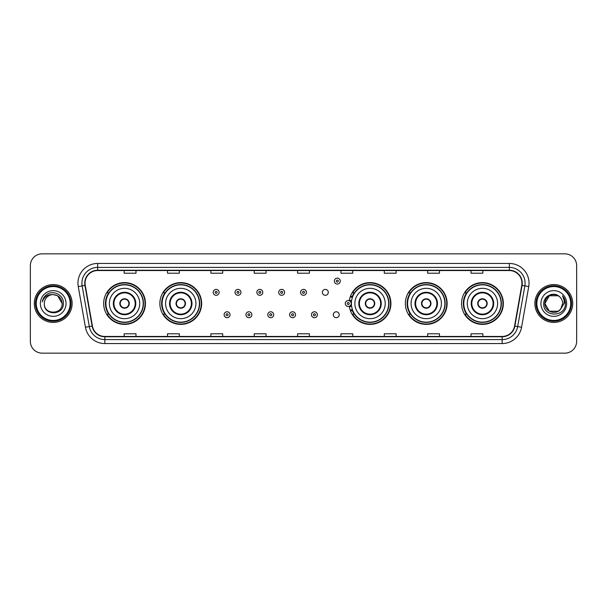 <?xml version="1.0" encoding="UTF-8"?>
<svg xmlns="http://www.w3.org/2000/svg" width="607" height="607" viewBox="0 0 607 607"><rect width="100%" height="100%" fill="white"/><g stroke="black" fill="none" stroke-linecap="round" stroke-linejoin="round"><path stroke-width="0.91" d="M461.555 303.5A20.888 20.888 0 0 0 482.444 324.388A20.888 20.888 0 0 0 503.34 303.5A20.888 20.888 0 0 0 482.444 282.612A20.888 20.888 0 0 0 461.555 303.5M405.347 303.5A20.888 20.888 0 0 0 426.243 324.388A20.888 20.888 0 0 0 447.131 303.5A20.888 20.888 0 0 0 426.243 282.612A20.888 20.888 0 0 0 405.347 303.5M349.329 306.247A20.888 20.888 0 0 0 371.408 324.343A20.888 20.888 0 0 0 390.923 303.5A20.888 20.888 0 0 0 371.408 282.657A20.888 20.888 0 0 0 349.329 300.753M159.869 303.5A20.888 20.888 0 0 0 180.757 324.388A20.888 20.888 0 0 0 201.653 303.5A20.888 20.888 0 0 0 180.757 282.612A20.888 20.888 0 0 0 159.869 303.5M103.66 303.5A20.888 20.888 0 0 0 124.556 324.388A20.888 20.888 0 0 0 145.445 303.5A20.888 20.888 0 0 0 124.556 282.612A20.888 20.888 0 0 0 103.66 303.5M333.296 314.737A2.959 2.959 0 0 0 336.255 317.689A2.959 2.959 0 0 0 339.207 314.737A2.959 2.959 0 0 0 336.255 311.778A2.959 2.959 0 0 0 333.296 314.737M322.378 292.346A2.959 2.959 0 0 0 325.337 295.298A2.959 2.959 0 0 0 328.296 292.346A2.959 2.959 0 0 0 325.337 289.387A2.959 2.959 0 0 0 322.378 292.346M108.676 314.145A19.113 19.113 0 0 1 108.676 292.855M164.876 314.145A19.113 19.113 0 0 1 164.876 292.855M354.154 314.145A19.113 19.113 0 0 1 352.181 310.329M410.362 314.145A19.113 19.113 0 0 1 410.362 292.855M466.563 314.145A19.113 19.113 0 0 1 466.563 292.855M352.181 296.671A19.113 19.113 0 0 1 354.154 292.855M30.35 265.661L30.35 341.339A11.821 11.821 0 0 0 42.171 353.16L564.829 353.16A11.821 11.821 0 0 0 576.65 341.339L576.65 265.661A11.821 11.821 0 0 0 564.829 253.84L42.171 253.84A11.821 11.821 0 0 0 30.35 265.661L30.35 341.339M34.288 303.5A18.923 18.923 0 0 0 53.211 322.423A18.923 18.923 0 0 0 72.127 303.5A18.923 18.923 0 0 0 53.211 284.577A18.923 18.923 0 0 0 34.288 303.5A18.923 18.923 0 0 0 53.211 322.423A18.923 18.923 0 0 0 72.127 303.5A18.923 18.923 0 0 0 53.211 284.577A18.923 18.923 0 0 0 34.288 303.5M534.873 303.5A18.923 18.923 0 0 0 553.789 322.423A18.923 18.923 0 0 0 572.712 303.5A18.923 18.923 0 0 0 553.789 284.577A18.923 18.923 0 0 0 534.873 303.5A18.923 18.923 0 0 0 553.789 322.423A18.923 18.923 0 0 0 572.712 303.5A18.923 18.923 0 0 0 553.789 284.577A18.923 18.923 0 0 0 534.873 303.5M85.056 283.158A12.61 12.61 0 0 1 97.674 270.547L509.326 270.547A12.61 12.61 0 0 1 521.747 285.351L514.577 326.027A12.61 12.61 0 0 1 502.156 336.453L104.844 336.453A12.61 12.61 0 0 1 92.423 326.027L85.253 285.351A12.61 12.61 0 0 1 85.056 283.158M84.745 283.158A12.929 12.929 0 0 0 84.942 285.404L92.112 326.08A12.929 12.929 0 0 0 104.844 336.764L502.156 336.764A12.929 12.929 0 0 0 514.888 326.08L522.058 285.404A12.929 12.929 0 0 0 509.326 270.236L97.674 270.236A12.929 12.929 0 0 0 84.745 283.158M78.265 286.587A19.705 19.705 0 0 1 97.674 263.453L509.326 263.453A19.705 19.705 0 0 1 528.735 286.587L521.565 327.264A19.705 19.705 0 0 1 502.156 343.547L104.844 343.547A19.705 19.705 0 0 1 85.435 327.264L78.265 286.587L82.142 285.897A15.767 15.767 0 0 1 97.674 267.399L509.326 267.399A15.767 15.767 0 0 1 524.858 285.897L517.68 326.574A15.767 15.767 0 0 1 502.156 339.601L104.844 339.601A15.767 15.767 0 0 1 89.32 326.574L82.142 285.897A15.767 15.767 0 0 1 81.907 283.158M564.829 253.84L42.171 253.84M42.171 353.16L564.829 353.16M576.65 341.339L576.65 265.661M514.888 326.08L517.68 326.574L524.858 285.897L528.735 286.587M297.589 270.547L297.589 273.218L309.411 273.218L309.411 270.547M254.227 270.547L254.227 273.218L266.056 273.218L266.056 270.547M210.872 270.547L210.872 273.218L222.701 273.218L222.701 270.547M167.517 270.547L167.517 273.218L179.338 273.218L179.338 270.547M124.162 270.547L124.162 273.218L135.983 273.218L135.983 270.547M340.944 270.547L340.944 273.218L352.773 273.218L352.773 270.547M384.299 270.547L384.299 273.218L396.128 273.218L396.128 270.547M427.662 270.547L427.662 273.218L439.483 273.218L439.483 270.547M471.017 270.547L471.017 273.218L482.838 273.218L482.838 270.547M309.411 336.453L309.411 333.782L297.589 333.782L297.589 336.453M266.056 336.453L266.056 333.782L254.227 333.782L254.227 336.453M222.701 336.453L222.701 333.782L210.872 333.782L210.872 336.453M179.338 336.453L179.338 333.782L167.517 333.782L167.517 336.453M135.983 336.453L135.983 333.782L124.162 333.782L124.162 336.453M352.773 336.453L352.773 333.782L340.944 333.782L340.944 336.453M396.128 336.453L396.128 333.782L384.299 333.782L384.299 336.453M439.483 336.453L439.483 333.782L427.662 333.782L427.662 336.453M482.838 336.453L482.838 333.782L471.017 333.782L471.017 336.453M70.162 303.5A16.95 16.95 0 0 0 53.211 286.55A16.95 16.95 0 0 0 36.261 303.5A16.95 16.95 0 0 0 53.211 320.45A16.95 16.95 0 0 0 70.162 303.5M70.951 303.5A17.74 17.74 0 0 0 53.211 285.76A17.74 17.74 0 0 0 35.472 303.5A17.74 17.74 0 0 0 53.211 321.24A17.74 17.74 0 0 0 70.951 303.5M53.211 294.592L57.665 295.784L62.119 303.5C61.595 298.09 58.621 295.116 53.211 294.592L57.665 295.784L62.119 303.5L57.665 295.784L53.211 294.592L57.665 295.784L62.119 303.5L57.665 295.784L53.211 294.592L57.665 295.784L62.119 303.5C62.665 314.995 43.757 314.995 44.303 303.5C43.469 315.951 63.773 315.663 63.371 303.5C64.061 294.979 52.991 289.456 46.436 294.774C44.121 296.633 42.733 299.016 42.278 301.937C44.114 296.709 47.756 294.266 53.211 294.592L57.665 295.784L62.119 303.5C62.665 314.995 43.757 314.995 44.303 303.5C43.757 314.995 62.665 314.995 62.119 303.5C62.665 314.995 43.757 314.995 44.303 303.5C43.757 314.995 62.665 314.995 62.119 303.5C62.665 314.995 43.757 314.995 44.303 303.5A8.908 8.908 0 0 1 53.211 294.592L57.665 295.784L62.119 303.5A8.908 8.908 0 0 0 62.119 303.174M40.358 303.5A12.853 12.853 0 0 0 53.211 316.353A12.853 12.853 0 0 0 66.064 303.5A12.853 12.853 0 0 0 53.211 290.647A12.853 12.853 0 0 0 40.358 303.5M109.381 303.5A15.175 15.175 0 0 1 124.556 288.325A15.175 15.175 0 0 1 139.731 303.5A15.175 15.175 0 0 1 124.556 318.675A15.175 15.175 0 0 1 109.381 303.5A15.175 15.175 0 0 0 124.556 318.675A15.175 15.175 0 0 0 139.731 303.5M113.911 303.5A10.645 10.645 0 0 0 124.556 314.145A10.645 10.645 0 0 0 135.194 303.5A10.645 10.645 0 0 0 124.556 292.855A10.645 10.645 0 0 0 113.911 303.5M108.911 292.855A18.923 18.923 0 0 0 108.911 314.145L107.037 314.145A20.494 20.494 0 0 0 145.05 303.5A20.494 20.494 0 0 0 107.037 292.855L108.934 292.855A18.9 18.9 0 0 1 143.449 303.546A18.9 18.9 0 0 1 108.934 314.145M143.199 303.5A18.642 18.642 0 0 0 124.556 284.858A18.642 18.642 0 0 0 105.906 303.5A18.642 18.642 0 0 0 124.556 322.142A18.642 18.642 0 0 0 143.199 303.5M119.822 303.5A4.727 4.727 0 0 0 124.556 308.227A4.727 4.727 0 0 0 129.283 303.5A4.727 4.727 0 0 0 124.556 298.773A4.727 4.727 0 0 0 119.822 303.5M119.974 302.316L120.133 302.316A4.575 4.575 0 0 1 128.972 302.316L128.722 302.316A4.332 4.332 0 0 1 124.556 307.832A4.332 4.332 0 0 1 120.383 302.316A4.332 4.332 0 0 1 128.722 302.316L129.132 302.316M129.132 304.684L128.972 304.684A4.575 4.575 0 0 1 120.133 304.684L119.974 304.684M558.243 311.216A8.908 8.908 0 0 0 560.648 309.183L558.243 311.216L549.335 311.216L544.881 303.5L549.335 295.784L558.243 295.784L559.624 296.77C554.161 291.034 543.629 295.761 543.728 303.5C542.726 317.256 565.026 317.613 565.39 304.168L565.405 303.5C565.375 300.579 564.404 298.014 562.492 295.799C563.949 298.189 564.457 300.753 564.024 303.5L560.648 309.183L558.243 311.216L549.335 311.216L544.881 303.5L549.335 311.216L558.243 311.216L560.648 309.183L558.243 311.216L549.335 311.216L544.881 303.5C544.418 311.421 555.648 315.572 560.466 309.395L558.652 310.966M570.739 303.5A16.95 16.95 0 0 0 553.789 286.55A16.95 16.95 0 0 0 536.838 303.5A16.95 16.95 0 0 0 553.789 320.45A16.95 16.95 0 0 0 570.739 303.5M571.528 303.5A17.74 17.74 0 0 0 553.789 285.76A17.74 17.74 0 0 0 536.049 303.5A17.74 17.74 0 0 0 553.789 321.24A17.74 17.74 0 0 0 571.528 303.5M560.648 309.183L562.697 303.5C562.651 300.814 561.627 298.568 559.624 296.77M540.936 303.5A12.853 12.853 0 0 0 553.789 316.353A12.853 12.853 0 0 0 566.642 303.5A12.853 12.853 0 0 0 553.789 290.647A12.853 12.853 0 0 0 540.936 303.5M558.243 295.784A8.908 8.908 0 0 0 544.881 303.5M562.575 295.897L565.405 303.834M562.492 295.799L564.813 299.828M165.582 303.5A15.175 15.175 0 0 1 180.757 288.325A15.175 15.175 0 0 1 195.932 303.5A15.175 15.175 0 0 1 180.757 318.675A15.175 15.175 0 0 1 165.582 303.5A15.175 15.175 0 0 0 180.757 318.675A15.175 15.175 0 0 0 195.932 303.5M170.119 303.5A10.645 10.645 0 0 0 180.757 314.145A10.645 10.645 0 0 0 191.402 303.5A10.645 10.645 0 0 0 180.757 292.855A10.645 10.645 0 0 0 170.119 303.5M165.119 292.855A18.923 18.923 0 0 0 165.119 314.145M199.407 303.5A18.642 18.642 0 0 0 180.757 284.858A18.642 18.642 0 0 0 162.115 303.5A18.642 18.642 0 0 0 180.757 322.142A18.642 18.642 0 0 0 199.407 303.5M176.03 303.5A4.727 4.727 0 0 0 180.757 308.227A4.727 4.727 0 0 0 185.492 303.5A4.727 4.727 0 0 0 180.757 298.773A4.727 4.727 0 0 0 176.03 303.5M201.258 303.5A20.494 20.494 0 0 1 163.245 314.145L165.142 314.145A18.9 18.9 0 0 0 199.657 303.546A18.9 18.9 0 0 0 165.142 292.855L163.245 292.855A20.494 20.494 0 0 1 201.258 303.5M176.182 302.316L176.341 302.316A4.575 4.575 0 0 1 185.181 302.316L184.93 302.316A4.332 4.332 0 0 1 180.757 307.832A4.332 4.332 0 0 1 176.591 302.316A4.332 4.332 0 0 1 184.93 302.316L185.34 302.316M185.34 304.684L184.93 304.684A4.332 4.332 0 0 1 176.591 304.684L176.182 304.684M184.93 304.684L185.181 304.684A4.575 4.575 0 0 1 176.341 304.684L176.591 304.684M354.86 303.5A15.175 15.175 0 0 1 370.035 288.325A15.175 15.175 0 0 1 385.21 303.5A15.175 15.175 0 0 1 370.035 318.675A15.175 15.175 0 0 1 354.86 303.5A15.175 15.175 0 0 0 370.035 318.675A15.175 15.175 0 0 0 385.21 303.5M359.39 303.5A10.645 10.645 0 0 0 370.035 314.145A10.645 10.645 0 0 0 380.672 303.5A10.645 10.645 0 0 0 370.035 292.855A10.645 10.645 0 0 0 359.39 303.5M354.389 292.855A18.923 18.923 0 0 0 352.348 296.777M388.677 303.5A18.642 18.642 0 0 0 370.035 284.858A18.642 18.642 0 0 0 351.392 303.5A18.642 18.642 0 0 0 370.035 322.142A18.642 18.642 0 0 0 388.677 303.5M352.348 310.223A18.923 18.923 0 0 0 354.389 314.145M365.3 303.5A4.727 4.727 0 0 0 370.035 308.227A4.727 4.727 0 0 0 374.762 303.5A4.727 4.727 0 0 0 370.035 298.773A4.727 4.727 0 0 0 365.3 303.5M390.529 303.5A20.494 20.494 0 0 1 352.515 314.145L354.42 314.145A18.9 18.9 0 0 0 388.935 303.546A18.9 18.9 0 0 0 354.42 292.855L352.515 292.855A20.494 20.494 0 0 1 390.529 303.5M365.452 302.316L365.619 302.316A4.575 4.575 0 0 1 374.451 302.316L374.208 302.316A4.332 4.332 0 0 1 370.035 307.832A4.332 4.332 0 0 1 365.862 302.316A4.332 4.332 0 0 1 374.208 302.316L374.61 302.316M374.61 304.684L374.208 304.684A4.332 4.332 0 0 1 365.862 304.684L365.452 304.684M374.208 304.684L374.451 304.684A4.575 4.575 0 0 1 365.619 304.684L365.862 304.684M411.068 303.5A15.175 15.175 0 0 1 426.243 288.325A15.175 15.175 0 0 1 441.418 303.5A15.175 15.175 0 0 1 426.243 318.675A15.175 15.175 0 0 1 411.068 303.5A15.175 15.175 0 0 0 426.243 318.675A15.175 15.175 0 0 0 441.418 303.5M415.598 303.5A10.645 10.645 0 0 0 426.243 314.145A10.645 10.645 0 0 0 436.881 303.5A10.645 10.645 0 0 0 426.243 292.855A10.645 10.645 0 0 0 415.598 303.5M410.598 292.855A18.923 18.923 0 0 0 410.598 314.145M444.885 303.5A18.642 18.642 0 0 0 426.243 284.858A18.642 18.642 0 0 0 407.593 303.5A18.642 18.642 0 0 0 426.243 322.142A18.642 18.642 0 0 0 444.885 303.5M421.508 303.5A4.727 4.727 0 0 0 426.243 308.227A4.727 4.727 0 0 0 430.97 303.5A4.727 4.727 0 0 0 426.243 298.773A4.727 4.727 0 0 0 421.508 303.5M446.737 303.5A20.494 20.494 0 0 1 408.723 314.145L410.62 314.145A18.9 18.9 0 0 0 445.136 303.546A18.9 18.9 0 0 0 410.62 292.855L408.723 292.855A20.494 20.494 0 0 1 446.737 303.5M421.66 302.316L421.819 302.316A4.575 4.575 0 0 1 430.659 302.316L430.409 302.316A4.332 4.332 0 0 1 426.243 307.832A4.332 4.332 0 0 1 422.07 302.316A4.332 4.332 0 0 1 430.409 302.316L430.818 302.316M430.818 304.684L430.409 304.684A4.332 4.332 0 0 1 422.07 304.684L421.66 304.684M430.409 304.684L430.659 304.684A4.575 4.575 0 0 1 421.819 304.684L422.07 304.684M467.269 303.5A15.175 15.175 0 0 1 482.444 288.325A15.175 15.175 0 0 1 497.619 303.5A15.175 15.175 0 0 1 482.444 318.675A15.175 15.175 0 0 1 467.269 303.5A15.175 15.175 0 0 0 482.444 318.675A15.175 15.175 0 0 0 497.619 303.5M471.806 303.5A10.645 10.645 0 0 0 482.444 314.145A10.645 10.645 0 0 0 493.089 303.5A10.645 10.645 0 0 0 482.444 292.855A10.645 10.645 0 0 0 471.806 303.5M466.806 292.855A18.923 18.923 0 0 0 466.806 314.145L464.932 314.145A20.494 20.494 0 0 0 502.945 303.5A20.494 20.494 0 0 0 464.932 292.855L466.829 292.855A18.9 18.9 0 0 1 501.344 303.546A18.9 18.9 0 0 1 466.829 314.145M501.094 303.5A18.642 18.642 0 0 0 482.444 284.858A18.642 18.642 0 0 0 463.801 303.5A18.642 18.642 0 0 0 482.444 322.142A18.642 18.642 0 0 0 501.094 303.5M477.717 303.5A4.727 4.727 0 0 0 482.444 308.227A4.727 4.727 0 0 0 487.178 303.5A4.727 4.727 0 0 0 482.444 298.773A4.727 4.727 0 0 0 477.717 303.5M477.868 302.316L478.028 302.316A4.575 4.575 0 0 1 486.867 302.316L486.617 302.316A4.332 4.332 0 0 1 482.444 307.832A4.332 4.332 0 0 1 478.278 302.316A4.332 4.332 0 0 1 486.617 302.316L487.026 302.316M487.026 304.684L486.617 304.684A4.332 4.332 0 0 1 478.278 304.684L477.868 304.684M486.617 304.684L486.867 304.684A4.575 4.575 0 0 1 478.028 304.684L478.278 304.684M219.112 292.346A2.959 2.959 0 0 1 216.153 295.298A2.959 2.959 0 0 1 213.201 292.346A2.959 2.959 0 0 1 216.153 289.387A2.959 2.959 0 0 1 219.112 292.346A2.959 2.959 0 0 0 216.153 289.387A2.959 2.959 0 0 0 213.201 292.346M240.949 292.346A2.959 2.959 0 0 1 237.99 295.298A2.959 2.959 0 0 1 235.038 292.346A2.959 2.959 0 0 1 237.99 289.387A2.959 2.959 0 0 1 240.949 292.346A2.959 2.959 0 0 0 237.99 289.387A2.959 2.959 0 0 0 235.038 292.346M262.785 292.346A2.959 2.959 0 0 1 259.826 295.298A2.959 2.959 0 0 1 256.875 292.346A2.959 2.959 0 0 1 259.826 289.387A2.959 2.959 0 0 1 262.785 292.346A2.959 2.959 0 0 0 259.826 289.387A2.959 2.959 0 0 0 256.875 292.346M284.622 292.346A2.959 2.959 0 0 1 281.663 295.298A2.959 2.959 0 0 1 278.704 292.346A2.959 2.959 0 0 1 281.663 289.387A2.959 2.959 0 0 1 284.622 292.346A2.959 2.959 0 0 0 281.663 289.387A2.959 2.959 0 0 0 278.704 292.346M306.459 292.346A2.959 2.959 0 0 1 303.5 295.298A2.959 2.959 0 0 1 300.541 292.346A2.959 2.959 0 0 1 303.5 289.387A2.959 2.959 0 0 1 306.459 292.346A2.959 2.959 0 0 0 303.5 289.387A2.959 2.959 0 0 0 300.541 292.346M340.277 281.109A2.959 2.959 0 0 1 337.317 284.068A2.959 2.959 0 0 1 334.366 281.109A2.959 2.959 0 0 1 337.317 278.158A2.959 2.959 0 0 1 340.277 281.109A2.959 2.959 0 0 0 337.317 278.158A2.959 2.959 0 0 0 334.366 281.109M224.12 314.737A2.959 2.959 0 0 1 227.071 311.778A2.959 2.959 0 0 1 230.03 314.737A2.959 2.959 0 0 1 227.071 317.689A2.959 2.959 0 0 1 224.12 314.737A2.959 2.959 0 0 0 227.071 317.689A2.959 2.959 0 0 0 230.03 314.737M245.956 314.737A2.959 2.959 0 0 1 248.908 311.778A2.959 2.959 0 0 1 251.867 314.737A2.959 2.959 0 0 1 248.908 317.689A2.959 2.959 0 0 1 245.956 314.737A2.959 2.959 0 0 0 248.908 317.689A2.959 2.959 0 0 0 251.867 314.737M267.793 314.737A2.959 2.959 0 0 1 270.745 311.778A2.959 2.959 0 0 1 273.704 314.737A2.959 2.959 0 0 1 270.745 317.689A2.959 2.959 0 0 1 267.793 314.737A2.959 2.959 0 0 0 270.745 317.689A2.959 2.959 0 0 0 273.704 314.737M289.622 314.737A2.959 2.959 0 0 1 292.582 311.778A2.959 2.959 0 0 1 295.541 314.737A2.959 2.959 0 0 1 292.582 317.689A2.959 2.959 0 0 1 289.622 314.737A2.959 2.959 0 0 0 292.582 317.689A2.959 2.959 0 0 0 295.541 314.737M311.459 314.737A2.959 2.959 0 0 1 314.418 311.778A2.959 2.959 0 0 1 317.378 314.737A2.959 2.959 0 0 1 314.418 317.689A2.959 2.959 0 0 1 311.459 314.737A2.959 2.959 0 0 0 314.418 317.689A2.959 2.959 0 0 0 317.378 314.737M350.55 295.966A7.883 7.883 0 0 1 352.591 296.929M345.277 303.5A2.959 2.959 0 0 1 348.236 300.541A2.959 2.959 0 0 1 351.195 303.5A2.959 2.959 0 0 1 348.236 306.459A2.959 2.959 0 0 1 345.277 303.5A2.959 2.959 0 0 0 348.236 306.459A2.959 2.959 0 0 0 351.195 303.5M352.591 310.071A7.883 7.883 0 0 1 350.55 311.034A7.883 7.883 0 0 0 352.591 310.071M509.326 263.453L509.326 270.236M82.142 285.897L84.942 285.404M104.844 343.547L104.844 336.764M502.156 336.764L502.156 343.547M85.435 327.264L92.112 326.08M522.058 285.404L524.858 285.897M97.674 263.453L97.674 270.236M517.68 326.574L521.565 327.264M135.786 303.5A11.237 11.237 0 0 0 124.556 292.263A11.237 11.237 0 0 0 113.319 303.5A11.237 11.237 0 0 0 124.556 314.737A11.237 11.237 0 0 0 135.786 303.5M191.994 303.5A11.237 11.237 0 0 0 180.757 292.263A11.237 11.237 0 0 0 169.528 303.5A11.237 11.237 0 0 0 180.757 314.737A11.237 11.237 0 0 0 191.994 303.5M381.264 303.5A11.237 11.237 0 0 0 370.035 292.263A11.237 11.237 0 0 0 358.798 303.5A11.237 11.237 0 0 0 370.035 314.737A11.237 11.237 0 0 0 381.264 303.5M437.472 303.5A11.237 11.237 0 0 0 426.243 292.263A11.237 11.237 0 0 0 415.006 303.5A11.237 11.237 0 0 0 426.243 314.737A11.237 11.237 0 0 0 437.472 303.5M493.681 303.5A11.237 11.237 0 0 0 482.444 292.263A11.237 11.237 0 0 0 471.214 303.5A11.237 11.237 0 0 0 482.444 314.737A11.237 11.237 0 0 0 493.681 303.5M215.166 292.346A0.986 0.986 0 0 0 216.153 293.333A0.986 0.986 0 0 0 217.139 292.346A0.986 0.986 0 0 0 216.153 291.36A0.986 0.986 0 0 0 215.166 292.346M237.003 292.346A0.986 0.986 0 0 0 237.99 293.333A0.986 0.986 0 0 0 238.976 292.346A0.986 0.986 0 0 0 237.99 291.36A0.986 0.986 0 0 0 237.003 292.346M258.84 292.346A0.986 0.986 0 0 0 259.826 293.333A0.986 0.986 0 0 0 260.813 292.346A0.986 0.986 0 0 0 259.826 291.36A0.986 0.986 0 0 0 258.84 292.346M280.677 292.346A0.986 0.986 0 0 0 281.663 293.333A0.986 0.986 0 0 0 282.65 292.346A0.986 0.986 0 0 0 281.663 291.36A0.986 0.986 0 0 0 280.677 292.346M302.514 292.346A0.986 0.986 0 0 0 303.5 293.333A0.986 0.986 0 0 0 304.486 292.346A0.986 0.986 0 0 0 303.5 291.36A0.986 0.986 0 0 0 302.514 292.346M336.331 281.109A0.986 0.986 0 0 0 337.317 282.096A0.986 0.986 0 0 0 338.304 281.109A0.986 0.986 0 0 0 337.317 280.123A0.986 0.986 0 0 0 336.331 281.109M228.057 314.737A0.986 0.986 0 0 0 227.071 313.751A0.986 0.986 0 0 0 226.085 314.737A0.986 0.986 0 0 0 227.071 315.716A0.986 0.986 0 0 0 228.057 314.737M249.894 314.737A0.986 0.986 0 0 0 248.908 313.751A0.986 0.986 0 0 0 247.922 314.737A0.986 0.986 0 0 0 248.908 315.716A0.986 0.986 0 0 0 249.894 314.737M271.731 314.737A0.986 0.986 0 0 0 270.745 313.751A0.986 0.986 0 0 0 269.758 314.737A0.986 0.986 0 0 0 270.745 315.716A0.986 0.986 0 0 0 271.731 314.737M293.568 314.737A0.986 0.986 0 0 0 292.582 313.751A0.986 0.986 0 0 0 291.595 314.737A0.986 0.986 0 0 0 292.582 315.716A0.986 0.986 0 0 0 293.568 314.737M315.405 314.737A0.986 0.986 0 0 0 314.418 313.751A0.986 0.986 0 0 0 313.432 314.737A0.986 0.986 0 0 0 314.418 315.716A0.986 0.986 0 0 0 315.405 314.737M351.483 305.367A3.748 3.748 0 0 1 349.442 307.043M352.318 297.696A7.094 7.094 0 0 0 350.277 296.709M349.222 303.5A0.986 0.986 0 0 0 348.236 302.514A0.986 0.986 0 0 0 347.25 303.5A0.986 0.986 0 0 0 348.236 304.486A0.986 0.986 0 0 0 349.222 303.5M350.277 310.291A7.094 7.094 0 0 0 352.318 309.304M349.442 299.957A3.748 3.748 0 0 1 351.483 301.633"/></g></svg>
